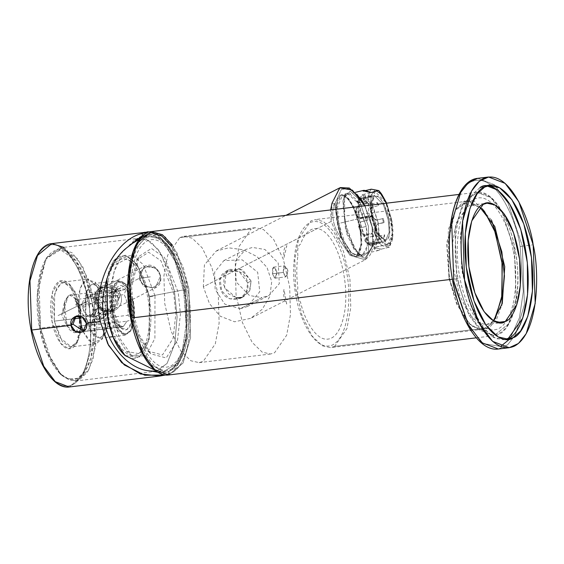 <?xml version="1.0" encoding="UTF-8"?>
<svg xmlns="http://www.w3.org/2000/svg" width="564" height="564" viewBox="0 0 564 564"><rect width="100%" height="100%" fill="white"/><g stroke="black" fill="none" stroke-linecap="round" stroke-linejoin="round"><path stroke-width="0.42" stroke-dasharray="2.82 2.11" d="M372.198 245.234L371.965 244.113L373.805 241.681L374.228 242.569L373.805 241.681L377.549 239.087L377.972 239.968L374.228 242.569L372.029 245.361L371.965 244.113L380.749 242.111L374.031 243.726L374.263 244.832L374.031 243.726L371.965 244.113L372.198 245.234L379.882 243.479L380.749 242.111L379.346 241.914L380.749 242.111L379.882 243.479L378.423 243.274L379.346 241.914L372.628 243.535L379.346 241.914L378.423 243.274L372.804 244.628L372.628 243.535L368.179 243.599L365.253 240.518L368.179 243.599L368.362 244.706L368.179 243.599L372.628 243.535L372.804 244.628L368.362 244.706L365.148 241.314L367.044 237.655L364.978 239.467L365.148 241.314L364.873 240.25L366.931 238.431L367.044 237.655L373.763 236.034L372.226 233.129L373.763 236.034L372.55 237.077L370.964 234.06L372.226 233.129L365.507 234.744L372.226 233.129L370.964 234.06L365.345 235.414L365.507 234.744L361.115 232.685L358.824 225.91L360.946 233.362L361.115 232.685L365.507 234.744L365.345 235.414L360.946 233.362L358.429 225.903L361.129 221.793L367.848 220.172L360.741 221.786L367.848 220.172L367.347 217.746L371.683 216.703L376.428 231.797L385.409 241.004L389.188 232.149L388.187 219.861L383.442 204.76L374.461 195.553L370.682 204.408L371.683 216.703L370.682 204.408L374.461 195.553L383.442 204.76L388.187 219.861L389.188 232.149L385.409 241.004L376.428 231.797L371.683 216.703L373.206 216.52C374.08 222.766 379.262 238.191 385.113 239.594C390.852 240.412 390.373 225.889 388.864 219.516C387.983 213.262 382.808 197.837 376.956 196.434C371.218 195.623 371.697 210.146 373.206 216.52C371.697 210.146 371.218 195.623 376.956 196.434C382.808 197.837 387.983 213.262 388.864 219.516C390.373 225.889 390.852 240.412 385.113 239.594C379.262 238.191 374.08 222.766 373.206 216.52L367.347 217.746L367.848 220.172L366.36 220.432L365.846 217.937L367.347 217.746L367.079 216.252L367.347 217.746L365.846 217.937L365.571 216.372L367.079 216.252L359.952 217.725L358.232 217.633L356.335 215.194L358.648 217.789L360.361 217.873L367.079 216.252L360.361 217.873L356.335 215.194L355.983 208.031L359.317 204.647L359.754 205.43L356.434 208.828L355.983 208.031L356.434 208.828L356.751 215.342L356.434 208.828L359.754 205.43L359.317 204.647L364.936 203.294L365.409 200.565L366.931 201.179L366.48 203.816L364.936 203.294L366.48 203.816L359.754 205.43L366.48 203.816L366.931 201.179L360.206 202.8L359.79 201.919L357.216 201.44L357.216 200.833L357.639 202.321L360.206 202.8L357.647 201.722L357.216 200.833L359.247 198.168L363.491 197.055L363.731 198.161L359.487 199.296L359.247 198.168L359.487 199.296L357.647 201.722L359.487 199.296L363.731 198.161L363.491 197.055L369.11 195.701L370.449 196.54L363.731 198.161L370.449 196.54L371.852 196.73L370.569 195.905L364.95 197.259L363.089 198.704L363.272 199.811L362.828 198.373L366.304 202.095L370.823 203.456L370.717 204.231L366.191 202.885L366.304 202.095L366.191 202.885L363.272 199.811L365.134 198.352L364.95 197.259L365.134 198.352L371.852 196.73L365.134 198.352L363.272 199.811L363.089 198.704M384.056 235.886L383.591 238.614L384.274 237.472L384.719 234.835L384.056 235.886M375.462 235.371L375.702 236.443L378.437 237.24L378 236.457L375.257 235.653L375.018 234.575L375.462 235.371L375.018 234.575L374.7 228.06L377.394 224.014L377.809 224.162L375.116 228.216L374.7 228.06L375.116 228.216L375.462 235.371M383.428 222.808L377.394 224.014L384.119 222.392L383.428 222.808L384.119 222.392L383.351 218.472L382.632 218.747L383.428 222.808M373.015 217.507L376.266 220.186L377.013 220.101L375.878 220.179L372.628 217.5L373.015 217.507L372.628 217.5L370.336 210.717L370.181 209.025L372.416 206.473L370.344 208.356L370.336 210.717L370.499 210.041L373.015 217.507M363.272 199.811L366.191 202.885L370.717 204.231L377.436 202.617L378.973 205.522L377.436 202.617L376.442 202.102L378.035 205.12L378.973 205.522L372.254 207.143L370.336 210.717L372.628 217.5L376.625 220.094L383.351 218.472L376.625 220.094L383.351 218.472L384.119 222.392L377.394 224.014L374.7 228.06L375.018 234.575L378 236.457L384.719 234.835L384.274 237.472L377.549 239.087L373.805 241.681L372.141 244.205L385.409 241.004L387.426 239.77L389.061 236.725L389.886 231.938L389.005 219.918L384.225 204.69L379.685 197.724L376.787 195.722L374.898 195.475L361.193 198.747M371.852 196.73L369.11 195.701L371.852 196.73M363.138 191.147L370.661 192.585L363.138 191.147L365.451 190.59L363.138 191.147L363.569 190.385M371.302 189.18C367.798 193.649 367.192 202.617 369.483 216.075L338.752 223.478L337.427 207.207L342.433 195.482L348.489 198.422L354.326 207.672L360.607 227.659L361.933 243.93L356.927 255.654L350.871 252.707L345.034 243.465L338.752 223.478L369.483 216.075C372.296 229.633 376.47 239.517 381.99 245.721L373.819 247.688L378.063 250.564L381.342 249.126L389.505 247.159L392.671 231.571L386.34 203.209L391.761 222.709L392.325 239.883L389.505 247.159L381.99 245.721C376.47 239.517 372.296 229.633 369.483 216.075C367.192 202.617 367.798 193.649 371.302 189.18M382.188 194.883L375.377 189.857L370.957 195.151L371.359 215.956L380.813 240.877L388.413 245.819L392.593 238.086L391.67 219.84L386.685 203.174L391.67 219.84C393.623 228.103 394.243 246.94 386.798 245.883C379.212 244.064 372.501 224.063 371.359 215.956L369.483 216.075L371.359 215.956L370.865 195.511L375.032 189.892L381.673 194.178M381.342 249.126L373.819 247.688L381.99 245.721L389.505 247.159L381.342 249.126C376.992 251.643 374.489 251.163 373.819 247.688L381.342 249.126M371.965 216.068C373.037 223.696 379.353 242.513 386.488 244.226C393.489 245.22 392.904 227.503 391.064 219.727C389.999 212.099 383.675 193.283 376.541 191.57C369.54 190.576 370.125 208.299 371.965 216.068L370.802 201.841L375.18 191.591L385.579 202.25L391.064 219.727L392.227 233.954L387.849 244.205L377.457 233.545L371.965 216.068L359.113 219.163L364.605 236.64L375.004 247.3L379.375 237.049L378.218 222.822L372.726 205.345L362.328 194.686L357.957 204.936L359.113 219.163L371.965 216.068M375.405 223.147L368.8 204.112L362.941 197.654L358.323 199.86L357.936 219.805L361.616 232.678L369.082 244.515L376.188 238.932L375.405 223.147L378.218 222.822L379.079 240.081L371.302 246.186L363.145 233.249L359.113 219.163L359.543 197.365L364.591 194.947L370.999 202.004L378.218 222.822L375.405 223.147M364.774 205.818L372.064 227.073L364.774 205.818M340.289 187.593L331.992 203.266L335.079 203.526L341.34 189.448L348.573 188.587L357.174 194.552L348.573 188.587L341.34 189.448L335.079 203.526L331.992 203.266L331.16 221.455L203.35 286.794L204.401 264.953L216.287 250.966L228.878 247.843L243.408 249.796L256.888 256.514L267.026 267.463L271.728 281.549L269.86 296.382L262.274 309.255L250.726 318.322L234.561 321.79L220.157 316.185L209.448 303.594L203.35 286.794L331.16 221.455L338.675 238.628L350.025 255.323L365.218 259.792L372.811 245.848L372.064 227.073L372.811 245.855L365.211 259.792L350.025 255.323L338.675 238.628L341.453 237.282L351.45 252.806L364.971 258.319L372.79 245.559L372.099 226.883L372.79 245.559L364.971 258.319L351.45 252.806L341.453 237.282L340.564 237.31L338.675 238.628L331.16 221.455L330.666 209.935M272.525 273.744L273.547 267.132L277.093 272.32L274.887 278.2L272.525 273.744L283.339 272.433L285.87 276.875L287.908 271.016L284.531 265.806L283.339 272.433L272.525 273.744C274.738 280.054 276.226 279.293 276.973 271.467C273.575 265.299 272.095 266.06 272.525 273.744M283.339 272.433C283.1 264.727 284.58 263.973 287.788 270.163C287.224 277.967 285.736 278.722 283.339 272.433M240.172 308.755L247.356 306.527L259.743 291.785L257.678 272.285L242.132 259.828L223.88 260.603L214.595 272.208L215.159 289.445L224.796 304.13L240.172 308.755L261.964 297.609L249.471 295.515L236.21 282.007L235.16 261.336L245.488 249.556L252.482 247.427L264.981 249.514L278.242 263.028L279.293 283.699L268.965 295.48L261.964 297.609L240.172 308.755M366.219 226.439L356.222 199.529L349.222 193.353L344.428 196.194L342.919 200.883L345.57 229.886L358.38 254.11L362.737 256.528L360.135 255.344L353.558 247.208L346.374 228.836L343.229 207.15L345.436 194.298L350.406 191.288L358.739 199.17L368.405 226.171L368.602 251.361L362.737 256.528L360.84 255.231C367.242 254.561 369.032 244.966 366.219 226.439L359.91 227.955L353.459 207.411L347.459 197.908L341.234 194.883L336.095 206.932L337.455 223.661L343.913 244.205L349.906 253.701L356.131 256.733L361.277 244.684L359.91 227.955L366.219 226.439L367.347 245.883L362.44 255.21L360.84 255.231L354.319 249.845L346.86 234.145L342.919 200.883L347.544 193.367L358.711 203.759L366.219 226.439M359.91 227.955C362.074 237.099 362.765 257.924 354.53 256.754C346.141 254.745 338.717 232.622 337.455 223.661C335.298 214.517 334.607 193.692 342.834 194.862C351.231 196.871 358.655 218.987 359.91 227.955M337.808 223.725C339.027 232.41 346.218 253.828 354.347 255.781C362.321 256.909 361.651 236.739 359.557 227.891C358.337 219.206 351.146 197.788 343.025 195.835C335.051 194.707 335.714 214.877 337.808 223.725M334.184 203.555C331.047 215.441 333.169 226.693 340.564 237.31L334.184 203.555L340.564 237.31C333.169 226.693 331.047 215.441 334.184 203.555M335.079 203.526L341.453 237.282L335.079 203.526M362.737 256.528L368.602 251.361L368.405 226.171L358.739 199.17L350.406 191.288L344.541 196.455L344.738 221.645L354.403 248.646L362.737 256.528M138.948 278.468L143.594 286.293L155.241 287.873L160.571 275.852L155.932 268.027L144.285 266.441L138.948 278.468L94.689 301.091L100.025 289.071L111.672 290.657L116.311 298.483L110.981 310.503L99.334 308.917L94.689 301.091L138.948 278.468L144.285 266.441L155.932 268.027L160.571 275.852L155.241 287.873L143.594 286.293L138.948 278.468L140.203 278.151C138.673 273.117 141.317 269.12 148.135 266.152C155.742 267.378 159.746 270.572 160.141 275.747C161.671 280.78 159.027 284.785 152.217 287.746C144.603 286.526 140.605 283.325 140.203 278.151L150.376 276.846L140.203 278.151C140.605 283.325 144.603 286.526 152.217 287.746C159.027 284.785 161.671 280.78 160.141 275.747C159.746 270.572 155.742 267.378 148.135 266.152C141.317 269.12 138.673 273.117 140.203 278.151L138.948 278.468M95.824 301.12L99.8 307.824L109.783 309.185L114.358 298.878L110.375 292.173L100.392 290.812L95.824 301.12L82.513 307.923L87.082 297.616L97.064 298.976L101.048 305.681L96.472 315.988L86.489 314.627L82.513 307.923L95.824 301.12M119.695 297.059L118.659 293.907L119.913 293.28C128.021 309.544 102.69 320.726 97.057 303.242C88.837 287.027 112.306 276.825 119.913 293.28L118.659 293.907L111.143 286.984L101.746 287.224L96.592 294.084L97.791 303.728L104.559 310.503L113.484 310.186L119.695 297.059L113.484 310.186L104.559 310.503L97.791 303.735L96.592 294.091L101.746 287.224L111.136 286.984L118.659 293.907L119.695 297.059L118.045 297.898L111.009 288.479L100.145 288.049L94.956 294.93L96.148 304.567L102.944 311.321L111.883 311.011L118.045 297.898L119.695 297.059M94.949 314.085L97.72 308.36L104.425 311.194L102.796 318.286L94.949 314.085L91.516 315.84L99.264 320.091L101.534 314.627L94.195 310.165L91.516 315.84L94.949 314.085C96.317 320.923 106.956 319.654 104.96 312.879C104.319 305.653 93.68 306.936 94.949 314.085M77.219 299.364L76.14 305.272L111.665 300.986L112.314 311.984L115.571 321.656L80.046 325.95L82.971 329.806L118.496 325.52L122.127 326.901L123.333 326.528L74.251 332.689L68.801 329.242L64.014 315.086L64.909 300.718L68.505 295.508L69.71 295.134L75.16 298.582L79.947 312.738L79.052 327.099L75.456 332.309L123.333 326.528L126.978 321.184L91.453 325.47L92.531 319.562L128.056 315.276C128.472 307.507 127.168 300.612 124.15 294.598L88.626 298.885L85.7 295.028L121.225 290.735L117.594 289.353L112.744 295.071L77.219 299.364L75.216 300.386L76.14 305.272L77.219 299.364M93.638 308.346C95.126 317.518 81.554 319.175 80.864 309.89C78.184 301.324 91.749 299.681 93.638 308.346M85.714 316.538L90.303 330.328L99.99 338.238L105.447 333.719L108.323 324.039L107.668 305.314L103.078 291.517L93.391 283.614L87.935 288.133L85.058 297.813L85.714 316.538L91.516 315.84L95.725 309.692L101.534 314.627L103.374 314.409L101.534 314.627L97.776 320.542L91.516 315.84L85.714 316.538L86.066 292.864L91.65 284.15L99.257 286.167L107.668 305.314L108.739 319.175L105.073 334.36L98.933 338.252L92.482 333.782L85.714 316.538M106.857 313.986L111.045 313.478L110.389 294.753L113.265 285.074L118.722 280.555L128.409 288.465L132.998 302.255L133.654 320.979L130.778 330.659L125.321 335.178L115.634 327.275L111.045 313.478L106.857 313.986M88.463 322.368L84.854 330.849L83.775 331.294L88.463 322.368L104.284 320.458L88.463 322.368L83.606 315.607L76.034 316.164L77.028 315.544L84.135 315.903L88.463 322.368M133.513 302.353L134.542 315.692L131.017 330.314L125.102 334.057L118.891 329.757L112.384 313.154L112.715 290.368L118.095 281.986L125.412 283.925L133.513 302.353L132.998 302.255L124.581 283.107L116.981 281.091L111.397 289.804L111.045 313.478L117.805 330.73L124.256 335.192L130.404 331.308L134.07 316.115L132.998 302.255L133.513 302.353C132.512 294.598 125.969 278.348 118.08 281.993C110.325 286.343 110.53 305.836 112.384 313.154C113.378 320.909 119.928 337.166 127.817 333.514C135.571 329.164 135.36 309.671 133.513 302.353M39.727 327.987L37.189 295.071L45.895 258.989L60.489 249.753L75.809 260.364L86.398 280.95L91.876 301.324L94.491 326.824L91.044 357.555L85.594 370.506L77.776 378.24L68.66 379.093L59.721 373.46L46.34 351.372L39.727 327.987L40.587 328.149L47.369 352.155L61.102 374.82L70.281 380.608L79.637 379.727L87.66 371.789L93.25 358.5L96.789 326.958L94.103 300.788L88.485 279.878L77.613 258.749L61.892 247.864L46.918 257.339L40.432 274.464L37.985 294.373L40.587 328.149L39.727 327.987C42.194 347.114 58.353 387.221 77.811 378.225C96.945 367.488 96.437 319.386 91.876 301.324C89.408 282.197 73.257 242.09 53.791 251.093C34.658 261.823 35.165 309.925 39.727 327.987M54.313 321.135L54.729 293.019L61.363 282.677L70.387 285.067L80.384 307.803L79.524 307.641L69.005 283.706L59.502 281.189L52.515 292.074L52.078 321.67L60.538 343.229L68.596 348.813L76.281 343.955L80.864 324.963L79.524 307.641L80.384 307.803L81.653 324.265L77.303 342.299L70.006 346.916L62.343 341.615L54.313 321.135L73.799 318.78L54.313 321.135L59.763 337.512L71.261 346.902L77.747 341.537L81.16 330.039L80.384 307.803L74.934 291.426L63.429 282.035L56.95 287.4L53.531 298.899L54.313 321.135M107.668 305.314L105.094 304.821L95.097 282.085L86.532 279.483L79.898 288.542L78.622 315.847L78.495 294.288L81.999 283.833L88.139 279.053L99.645 288.444L105.094 304.821L107.668 305.314M83.007 331.484L91.847 343.032L102.013 339.316L106.363 321.276L105.094 304.821L105.87 327.057L102.458 338.555L95.972 343.92L88.611 340.48L83.007 331.484M82.971 329.806L80.046 325.95L80.969 330.835L82.971 329.806M92.531 319.562L91.453 325.47L93.455 324.448L92.531 319.562M85.7 295.028L88.626 298.885L87.702 294.006L85.7 295.028M118.496 325.52L115.571 321.656L112.314 311.984L114.027 312.315L120.865 327.874L127.041 329.51L131.581 322.432L131.87 303.192L126.371 289.184L116.135 288.712L114.027 312.315L112.314 311.984L111.665 300.986L113.625 295.748L112.744 295.071L114.097 292.018L126.11 289.367L124.15 294.598C127.168 300.612 128.472 307.507 128.056 315.276L131.863 319.809L126.978 321.184L123.333 326.528L118.496 325.52L120.865 327.874M68.505 295.508L61.772 315.142L68.505 295.508L64.31 302.988L67.13 326.344L75.456 332.309C79.221 331.533 80.581 324.11 79.531 310.052C75.548 297.489 71.875 292.638 68.505 295.508M157.948 372.282L168.283 372.12L175.496 365.542L182.327 350.505L186.12 324.772L183.772 291.609L174.896 261.026L162.975 241.752L151.892 234.504L143.355 235.146L151.892 234.504L162.975 241.752L174.896 261.026L183.772 291.609L186.12 324.772L182.327 350.505L175.496 365.542L168.283 372.12L157.948 372.282M137.278 238.72L127.478 247.243L134.888 239.77L146.245 239.15L158.378 249.655L168.326 268.894L174.417 291.087L177.096 317.017L174.798 343.751L167.085 363.427L156.383 371.239L167.085 363.427L174.798 343.751L177.096 317.017L174.417 291.087L161.177 253.856L150.877 241.808L140.309 238.135M88.005 300.873C85.319 280.019 67.701 236.295 46.488 246.108C25.627 257.804 26.184 310.249 31.154 329.94C33.847 350.794 51.458 394.518 72.678 384.711C93.539 373.008 92.982 320.563 88.005 300.873L58.078 315.586L88.005 300.873C92.982 320.563 93.539 373.008 72.678 384.711C51.458 394.518 33.847 350.794 31.154 329.94C26.184 310.249 25.627 257.804 46.488 246.108C67.701 236.295 85.319 280.019 88.005 300.873M63.795 247.356L81.019 272.257L89.323 300.563L91.044 349.715L83.493 375.13L69.16 386.989L83.493 375.13L91.044 349.715L89.323 300.563L77.275 264.354L65.769 248.943L51.853 243.606M165.527 374.997L168.657 374.094L168.283 372.12L168.657 374.094L165.527 374.997M149.03 232.072L158.703 235.921L169.905 248.95L180.219 272.835L186.31 303.82L186.465 333.543L181.975 355.419L168.657 374.094C177.618 372.614 193.635 341.312 184.202 289.106C173.98 237.303 150.003 226.446 142.107 233.581M119.913 293.28C112.306 276.825 88.837 287.027 97.057 303.242C102.69 320.726 128.021 309.544 119.913 293.28M40.587 328.149L38.994 282.508L46.001 258.911L59.305 247.899L72.234 252.855L82.922 267.167L94.103 300.788L95.704 346.43L88.696 370.026L75.386 381.038L62.463 376.082L51.775 361.771L40.587 328.149L73.024 324.237L40.587 328.149M118.045 297.898C121.274 314.282 96.677 317.243 94.879 300.697C90.557 284.883 115.155 281.894 118.045 297.898M114.027 312.315C112.469 306.139 112.292 289.677 118.842 286.011C125.497 282.931 131.024 296.65 131.87 303.192C133.428 309.375 133.605 325.83 127.055 329.503C120.4 332.577 114.873 318.857 114.027 312.315M102.472 305.138C99.708 291.877 79.045 294.373 83.007 307.486C84.17 321.565 104.848 319.069 102.472 305.138M79.524 307.641C81.928 317.144 82.196 342.461 72.121 348.115C61.878 352.845 53.376 331.738 52.078 321.67C49.681 312.167 49.406 286.85 59.481 281.196C69.725 276.466 78.227 297.573 79.524 307.641M493.387 320.775L489.855 323.334L486.006 324.526L478.166 322.763L468.684 313.563L459.42 294.69L453.442 268.52L452.688 242.386L456.29 222.822L467.732 206.234L471.582 205.042L479.64 206.932M505.302 321.466L497.434 322.418M480.013 187.643L472.272 194.615L464.87 210.337L460.471 237.268L462.311 272.56L471.18 306.365L483.82 329.031L496.073 338.71L505.809 339.26L503.511 339.732L493.429 337.462L481.24 325.632L469.333 301.373L461.641 267.724L460.675 234.116L465.3 208.962L472.533 194.263L480.013 187.643L484.645 187.086L480.013 187.643L484.962 186.106L487.303 186.021M520.135 246.665C516.955 221.997 496.123 170.279 471.032 181.883C446.357 195.722 447.012 257.755 452.899 281.041L468.381 325.872L483.299 343.554L500.613 346.458L483.299 343.554L468.381 325.872L452.899 281.041C447.012 257.755 446.357 195.722 471.032 181.883C496.123 170.279 516.955 221.997 520.135 246.665L522.37 246.13L524.414 304.638L515.425 334.896L507.656 344.773L498.364 349.01L507.656 344.773L515.425 334.896L524.414 304.638L522.37 246.13L520.135 246.665L523.3 291.525L519.479 317.638L509.99 338.823L519.479 317.638L523.3 291.525L520.135 246.665M477.757 178.323L494.325 184.675L508.023 203.026L522.37 246.13L508.023 203.026L494.325 184.675L477.757 178.323M522.37 246.13L533.177 244.818L522.37 246.13M513.071 250.275C510.561 230.796 494.106 189.948 474.282 199.113C454.796 210.048 455.317 259.038 459.963 277.425C462.473 296.911 478.928 337.751 498.745 328.586C518.238 317.659 517.717 268.668 513.071 250.275M107.59 317.659C103.987 303.383 103.586 265.369 118.708 256.881C134.084 249.774 146.859 281.471 148.804 296.586C152.407 310.856 152.816 348.876 137.694 357.357C122.31 364.471 109.543 332.774 107.59 317.659C109.543 332.774 122.31 364.471 137.694 357.357C152.816 348.876 152.407 310.856 148.804 296.586C146.859 281.471 134.084 249.774 118.708 256.881C103.586 265.369 103.987 303.383 107.59 317.659L107.59 317.659M147.613 297.193C145.78 282.945 133.746 253.081 119.251 259.778C105.003 267.773 105.383 303.601 108.782 317.046C110.614 331.294 122.649 361.164 137.144 354.46C151.392 346.465 151.011 310.644 147.613 297.193M185.344 289.536L186.649 338.428L178.393 362.68L163.574 371.62L151.18 364.795L141.19 350.181L130.629 317.511L128.719 273.075L134.867 249.274L147.204 236.055L161.128 239.037L173 253.511L185.344 289.536L149.425 296.389L137.08 264.276L125.25 255.168L113.54 260.942L106.906 278.609L113.54 260.942L125.25 255.168L137.08 264.276L149.425 296.389L185.344 289.536L173 253.511L161.128 239.037L147.204 236.055L134.867 249.274L128.719 273.075L130.629 317.511L141.19 350.181L151.18 364.795L163.574 371.62L178.393 362.68L186.649 338.428L185.344 289.536L186.042 289.614C190.752 308.275 191.281 358.006 171.505 369.103C151.385 378.402 134.683 336.948 132.138 317.172C127.422 298.504 126.893 248.773 146.668 237.684C166.789 228.378 183.49 269.839 186.042 289.614L185.344 289.536M124.954 355.468L139.111 357.513L149.065 340.346L149.425 296.389L149.065 340.346L139.111 357.513L124.954 355.468M132.068 314.79L130.037 288.479L136.996 259.644L148.663 252.256L160.909 260.737L173.754 293.484L175.841 313.859L173.085 338.428L162.481 354.967L148.043 351.139L137.355 333.486L132.068 314.79L133.781 315.121L139.414 335.044L150.814 353.861L166.197 357.943L177.505 340.311L180.438 314.127L178.21 292.406L164.526 257.508L151.469 248.47L139.04 256.338L131.623 287.076L133.781 315.121L132.068 314.79M154.966 295.748L143.221 264.523L131.905 254.914L120.294 259.038L113.984 271.982L111.362 288.493L113.286 317.06L119.356 337.681L131.969 355.701L145.688 355.962L154.903 338.379L154.966 295.748L149.728 296.939L149.326 338.012L139.928 353.825L126.703 351.52L116.085 334.882L110.889 316.792L109.035 291.503L116.177 264.354L127.055 258.622L138.145 266.948L149.728 296.939L154.966 295.748M130.679 317.913C125.709 298.243 125.159 245.833 145.998 234.138C167.205 224.331 184.809 268.027 187.495 288.867C192.465 308.543 193.022 360.953 172.175 372.642C150.969 382.448 133.365 338.752 130.679 317.913C133.365 338.752 150.969 382.448 172.175 372.642C193.022 360.953 192.465 308.543 187.495 288.867L171.505 246.348M133.442 316.503C135.868 335.319 151.758 374.764 170.899 365.916C189.723 355.355 189.222 308.043 184.731 290.277C182.306 271.467 166.415 232.016 147.274 240.87C128.451 251.424 128.959 298.744 133.442 316.503M172.316 244.987L183.138 267.047L188.834 288.549L190.547 337.695L183.004 363.11L168.671 374.968L183.004 363.11L190.547 337.695L188.834 288.549L176.786 252.341L165.273 236.922L151.356 231.585M452.391 279.229L456.769 278.701L455.056 229.548L462.6 204.133L476.932 192.275L490.849 197.612L502.362 213.023L514.41 249.232L516.123 298.384L508.58 323.799L494.247 335.658L480.331 330.321L468.818 314.902L456.769 278.701L452.391 279.229M251.1 281.027L240.208 268.795L226.093 272.32L224.535 287.753L236.499 297.933L228.371 293.745L223.718 285.109L224.176 275.718L229.759 269.345L242.696 269.853L251.1 281.027L249.908 290.213L243.718 296.643L241.907 297.404L249.429 291.13L251.1 281.027L247.666 282.783C251.347 302.339 222.096 305.878 220.122 286.089C214.835 267.364 244.092 263.867 247.666 282.783L239.214 271.644L226.242 271.136L220.193 279.258L221.624 290.721L229.59 298.8L240.201 298.441L246.447 291.99L247.666 282.783L251.1 281.027M179.824 237.578L183.892 236.316L192.19 238.184L202.208 247.913L212.001 267.858L218.324 295.522L219.121 323.158L215.314 343.836L203.216 361.369L199.148 362.631L190.858 360.77L180.832 351.041L171.04 331.089L164.716 303.425L163.92 275.796L167.727 255.111L179.824 237.578L251.184 228.963L239.087 246.496L235.28 267.174L236.069 294.81L242.393 322.474L252.186 342.418L262.211 352.147L270.501 354.016L274.569 352.754L286.667 335.22L290.474 314.536L289.677 286.907L283.354 259.243L273.568 239.298L263.543 229.569L255.252 227.701L251.184 228.963L179.824 237.578M456.769 278.701L468.818 314.902L480.331 330.321L494.247 335.658L508.58 323.799L516.123 298.384L514.41 249.232L502.362 213.023L490.849 197.612L476.932 192.275L462.6 204.133L455.056 229.548L456.769 278.701L458.109 278.376C453.139 258.7 452.582 206.29 473.429 194.601C494.635 184.795 512.239 228.49 514.925 249.33C519.895 269.007 520.445 321.409 499.605 333.105C478.399 342.912 460.795 299.216 458.109 278.376L456.769 278.701M495.347 318.611L486.633 328.001L334.656 346.352L486.633 328.001L478.216 329.023L468.776 323.299L456.65 304.13L449.05 278.426L446.681 243.126L455.134 210.337L468.797 201.179L482.065 208.567L467.041 201.263L455.74 209.399L448.302 229.668L449.05 278.426L462.663 315.628L472.688 326.521L482.509 329.277L486.633 328.001L493.881 321.05M334.656 346.352L330.532 347.628L322.129 345.739L311.97 335.883L302.043 315.664L295.635 287.626L294.831 259.623L298.687 238.657L310.947 220.891L315.072 219.615L323.475 221.504L333.634 231.36L343.561 251.579L349.969 279.617L350.773 307.62L346.916 328.586L334.656 346.352M491.477 220.023L474.232 201.017L464.285 201.122L455.747 209.35L447.019 245.523L449.564 278.524L449.05 278.426L449.564 278.524L456.191 301.973L469.608 324.117L479.026 329.891L488.558 328.445L496.517 319.506L501.77 305.237M286.716 304.074L283.946 289.424C283.177 295.169 284.101 300.055 286.716 304.074M284.016 257.473L286.836 245.707C284.214 247.025 283.269 250.945 284.016 257.473M346.303 271.002C343.934 252.63 328.417 214.108 309.721 222.752C291.341 233.059 291.835 279.265 296.213 296.615C298.582 314.987 314.099 353.508 332.795 344.865C351.175 334.558 350.681 288.352 346.303 271.002M297.912 255.795C297.172 249.267 298.109 245.347 300.739 244.022C304.391 231.459 315.918 220.968 328.269 235.632C340.691 249.817 346.268 280.216 345.732 296.41C346.197 313.126 340.508 337.723 328.051 339.098C315.664 341.016 304.207 318.695 300.612 302.396C298.003 298.377 297.08 293.491 297.848 287.746C296.41 276.346 296.431 265.693 297.912 255.795M357.639 202.321L357.216 201.44M358.648 217.789L358.232 217.633M364.873 240.25L364.978 239.467M375.702 236.443L375.257 235.653M376.266 220.186L375.878 220.179M370.181 209.025L370.344 208.356M355.454 192.345L342.433 195.482M356.927 255.654L378.063 250.564M392.593 238.086L392.325 239.883M375.18 191.591L362.328 194.686M387.849 244.205L375.004 247.3M358.323 199.86L359.543 197.365M369.082 244.515L371.302 246.186M365.028 205.789L372.212 226.939L373.41 237.994C373.431 246.228 372.12 252.193 369.476 255.866L365.211 259.792L250.726 318.322M273.547 267.132L284.531 265.806M274.887 278.2L285.87 276.875M216.287 250.966L285.99 215.328M247.356 306.527L268.965 295.48M223.88 260.603L245.488 249.556M344.428 196.194L345.436 194.298M358.38 254.11L360.135 255.344M347.544 193.367L341.234 194.883M356.131 256.733L362.44 255.21M100.025 289.071L144.285 266.441C156.468 259.433 168.058 282.113 155.241 287.873L110.981 310.503M109.783 309.185L96.472 315.988M100.392 290.812L87.082 297.616M100.138 288.042L101.746 287.224C98.792 287.64 97.008 291.285 96.395 298.159C99.461 312.773 108.774 312.329 113.484 310.186L111.883 311.011M97.72 308.36L94.195 310.165M102.796 318.286L99.271 320.091M122.127 326.901L74.251 332.689M69.71 295.134L117.594 289.353M99.99 338.238L109.36 337.103M112.892 336.68L125.321 335.178M93.391 283.614L105.856 282.113M106.293 282.056L118.722 280.555M84.854 330.856L82.781 331.914M74.956 316.601L77.028 315.544M131.017 330.314L130.404 331.308M125.412 283.925L124.581 283.107M45.895 258.989L46.918 257.339M59.721 373.46L61.102 374.82M70.387 285.067L69.005 283.706M76.281 343.955L77.303 342.299M105.073 334.36L102.013 339.316M99.257 286.167L95.097 282.085M116.135 288.712L114.097 292.018M64.31 302.988L61.772 315.142L67.13 326.344M141.62 236.027L134.888 239.77M59.305 247.899L139.618 238.198M75.386 381.038L155.699 371.345M63.429 282.035L88.139 279.053M95.972 343.92L71.261 346.902M486.006 324.526L501.452 322.664M471.582 205.042L487.021 203.174M508.15 339.175L503.511 339.732M489.594 185.549L484.962 186.106M139.4 239.256L147.204 236.055C152.224 233.341 158.766 235.9 166.838 243.733C175.714 254.054 182.144 269.324 186.127 289.529C194.439 330.737 183.427 374.418 163.574 371.62L155.234 370.365M129.678 244.995L113.54 260.942L106.786 278.983M136.996 259.644L139.04 256.338M148.043 351.139L150.814 353.861M120.294 259.038L116.177 264.354M131.969 355.701L126.703 351.52M476.298 337.822L494.247 335.658C511.336 334.262 521.355 299.265 516.878 261.738C512.895 223.062 494.346 189.426 476.932 192.275L458.983 194.439M183.892 236.316L255.252 227.701M199.148 362.631L270.501 354.016M226.242 271.136L229.759 269.345M240.201 298.441L243.718 296.643M467.048 201.256L315.072 219.615M482.509 329.277L330.532 347.628M455.134 210.337L455.747 209.35M468.776 323.299L469.608 324.117"/><path stroke-width="0.85" d="M363.138 191.147C362.878 189.737 365.387 190.216 370.661 192.585L378.825 190.618L371.302 189.18L365.451 190.59L371.302 189.18L378.825 190.618L370.661 192.585L363.569 190.385L355.454 192.345M386.34 203.209L378.825 190.618L381.13 193.403L386.34 203.209M381.673 194.178L386.685 203.174L381.13 193.403M330.666 209.935L331.992 203.266L339.775 187.833L352.394 190.153L364.774 205.818L352.401 190.153L339.782 187.833L285.99 215.328M364.88 205.804L357.174 194.552L364.88 205.804M103.374 314.409L106.857 313.986L103.374 314.409M83.775 331.294L73.024 324.237L70.965 325.287L75.569 331.604L82.781 331.914L86.405 323.419L82.069 316.961L74.956 316.601L70.965 325.287L73.024 324.237L76.034 316.164L73.024 324.237L83.775 331.294M78.622 315.847L83.007 331.484L78.622 315.847M150.856 370.978L157.948 372.282L150.856 370.978C129.974 370.301 108.203 346.691 104.284 320.458C98.411 294.866 109.254 260.646 127.478 247.243L142.48 235.555L127.478 247.243C109.254 260.646 98.411 294.866 104.284 320.458C108.203 346.691 129.974 370.301 150.856 370.978L156.383 371.239L150.856 370.978M142.107 233.581L142.48 235.555L143.355 235.146L142.48 235.555L142.107 233.581C114.288 239.298 91.326 287.774 100.357 321.734L108.598 345.415L124.291 364.929L144.828 375.236L165.527 374.997L159.986 376.019L140.351 373.974L121.718 362.666L107.773 343.828L100.357 321.734C91.326 287.774 114.288 239.298 142.107 233.581L146.725 232.149L149.03 232.072M159.986 376.019L69.16 386.989C53.728 389.308 37.21 363.533 31.09 330.01C22.87 288.916 32.663 244.896 51.853 243.606L37.52 255.464L29.97 280.879L31.69 330.032L43.738 366.233L55.244 381.652L69.16 386.989L55.244 381.652L43.738 366.233L31.69 330.032L31.154 329.94L31.69 330.032L31.154 329.94L31.69 330.032L29.97 280.879L37.52 255.464L51.853 243.606L63.795 247.356M31.69 330.032L70.965 325.287C68.667 314.444 85.072 312.456 86.405 323.419L100.357 321.734L86.405 323.419C89.14 334.057 72.749 336.01 70.965 325.287L31.69 330.032M140.309 238.135L137.278 238.72M73.799 318.78L79.023 318.152L73.799 318.78M479.64 206.932L494.811 226.481L504.745 266.68L502.277 303.432L493.387 320.775M497.434 322.418L505.302 321.466L516.744 304.884L520.346 285.321L519.592 259.179L513.614 233.017L504.35 214.144L494.868 204.943L487.021 203.174L483.179 204.372L471.73 220.954L468.134 240.518L468.881 266.659L474.867 292.829L484.123 311.695L493.606 320.902L501.452 322.664L505.302 321.466C498.724 327.409 478.737 318.364 470.221 275.197C462.36 231.698 475.706 205.613 483.179 204.372C489.756 198.429 509.736 207.474 518.253 250.642C526.113 294.147 512.768 320.232 505.302 321.466M484.645 187.086L477.165 193.706L469.939 208.405L465.307 233.559L466.273 267.167L473.964 300.809L485.872 325.075L498.061 336.905L508.15 339.175L513.099 337.639L520.579 331.019L527.805 316.312L532.437 291.165L531.471 257.551L523.78 223.908L511.872 199.649L499.683 187.819L489.594 185.549L484.645 187.086C493.105 179.444 518.802 191.076 529.751 246.574C539.854 302.508 522.701 336.045 513.099 337.639C504.639 345.281 478.942 333.648 467.993 278.144C457.89 222.216 475.043 188.679 484.645 187.086M487.303 186.021L497.659 190.054L509.666 203.9L520.769 229.435L527.354 262.662L527.559 294.598L522.757 318.124L508.46 338.196L505.809 339.26L508.46 338.196C518.062 336.602 535.222 303.065 525.112 247.138C514.164 191.633 488.473 180.001 480.013 187.643M500.613 346.458L509.99 338.823L500.613 346.458M509.179 347.706L498.364 349.01L481.797 342.658L468.099 324.307L453.752 281.203L451.708 222.695L460.696 192.437L468.465 182.553L477.757 178.323L468.465 182.553L460.696 192.437L451.708 222.695L453.752 281.203L468.099 324.307L481.797 342.658L498.364 349.01C477.504 352.218 456.001 313.619 450.784 268.534C444.918 223.259 456.607 180.17 477.757 178.323L488.565 177.011L505.132 183.37L518.838 201.722L533.177 244.818L535.222 303.333L526.24 333.592L518.464 343.469L509.179 347.706L492.612 341.354L478.906 323.003L464.567 279.899L462.522 221.384L471.504 191.133L479.28 181.248L488.565 177.011M533.177 244.818C529.934 219.65 508.679 166.881 483.066 178.718C457.89 192.846 458.567 256.141 464.567 279.899C467.81 305.068 489.066 357.844 514.678 346C539.854 331.879 539.184 268.584 533.177 244.818M106.906 278.609L107.597 317.779L113.286 337.498L124.954 355.468L113.286 337.498L107.597 317.779L106.906 278.609M131.193 318.011L143.242 354.22L154.755 369.631L168.671 374.968L154.755 369.631L143.242 354.22L131.193 318.011L452.391 279.229L131.193 318.011L129.48 268.859L137.024 243.444L151.356 231.585L137.024 243.444L129.48 268.859L131.193 318.011L130.679 317.913L131.193 318.011M236.499 297.933L241.907 297.404L236.499 297.933M171.505 246.348L161.826 236.062L150.976 232.678L140.838 238.163L133.259 251.459L127.809 287.414L130.679 317.913M476.298 337.822L168.671 374.968C153.239 377.288 136.721 351.52 130.594 317.99C122.374 276.896 132.166 232.876 151.356 231.585L162.411 234.709L172.316 244.987M493.881 321.05L501.671 298.483L502.284 264.185L495.037 231.818L484.589 211.613L482.065 208.567L484.589 211.613L494.656 230.796L501.967 261.435L502.179 294.944L495.347 318.611M501.77 305.237L504.435 275.909L501.847 251.791L491.477 220.023M340.289 187.593L349.342 188.031L361.679 199.987L365.028 205.789M109.36 337.103L112.892 336.68M105.856 282.113L106.293 282.056M51.853 243.606L146.725 232.149M155.234 370.365L124.954 355.468C116.875 348.073 111.059 335.495 107.505 317.736L106.786 278.983M139.4 239.256L129.678 244.995M151.356 231.585L458.983 194.439"/></g></svg>
